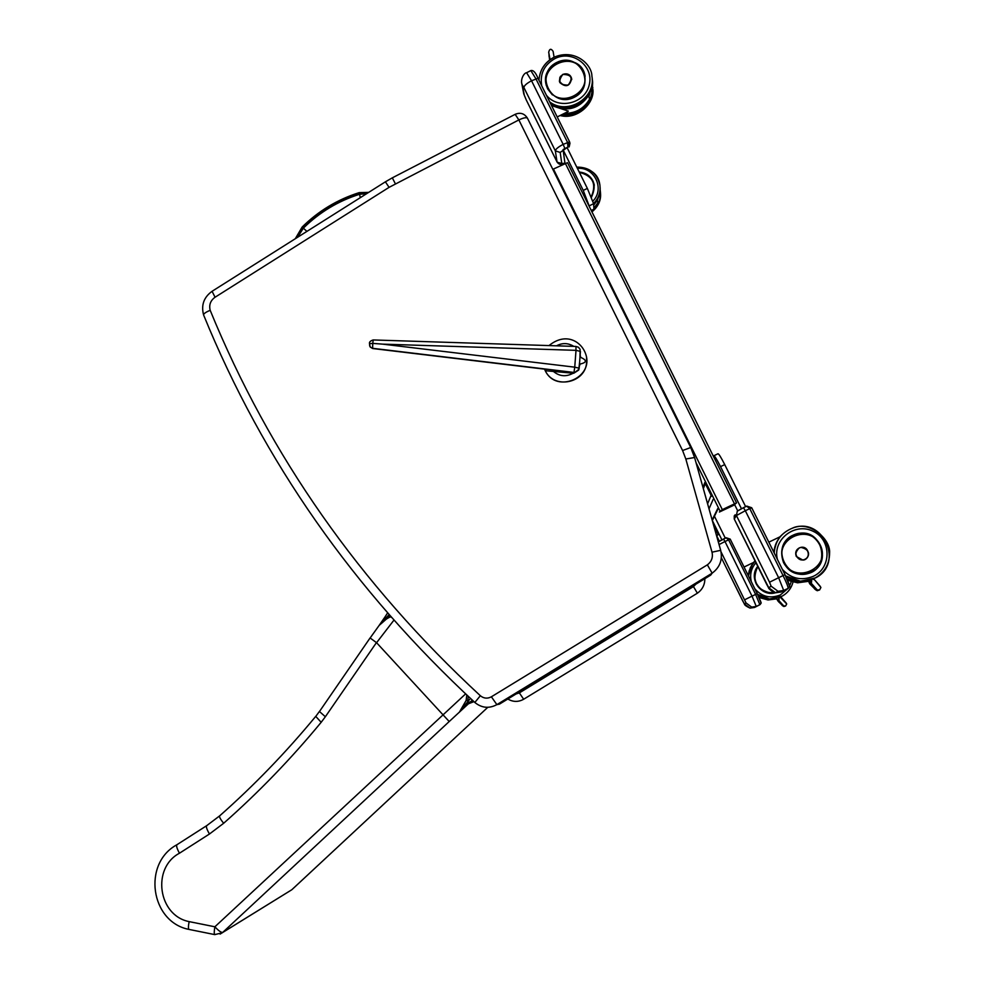 <?xml version="1.0" encoding="UTF-8"?>
<svg xmlns="http://www.w3.org/2000/svg" width="984" height="984" viewBox="0 0 984 984"><rect width="100%" height="100%" fill="white"/><g stroke="black" fill="none" stroke-linecap="round" stroke-linejoin="round"><path stroke-width="1.48" d="M544.742 369.16L543.931 369.025M544.509 369.135L545.394 371.005L544.927 369.615L545.161 370.538L545.812 370.23L544.693 369.16L545.812 370.23L546.009 369.271L372.616 348.484L372.752 343.391L369.504 343.662L370.107 346.835L372.542 348.299L573.979 372.444L574.742 367.167L382.555 344.129L576.009 350.341L575.935 346.503M372.69 348.496L370.181 347.02L372.628 348.521L544.73 369.16M579.982 357.303L580.658 357.327C587.067 360.255 586.894 362.506 580.154 364.055L579.478 363.994M579.625 362.026L580.425 351.423L576.009 350.341L574.742 367.167L579.17 368.213L579.625 362.026M545.394 371.005C554.398 389.824 586.058 382.961 586.599 362.014L586.525 358.041M545.948 370.771L573.733 373.268L578.715 370.07L579.65 361.841M382.555 344.129L372.752 343.391L373.219 339.997M716.45 535.271L718.222 534.521L713.634 525.272L718.222 534.521L716.647 535.948M719.353 541.188L716.746 535.899M712.342 520.536L721.887 539.822M563.094 149.875L583.254 190.416L589.699 207.353L567.497 162.667L552.799 169.322M564.914 163.295L561.778 163.467L560.179 152.434L567.952 147.022L563.057 149.568L564.914 162.975M704.901 482.812L711.592 496.305M567.497 162.667L736.561 502.886L722.317 509.626L719.39 512.037L733.523 505.37L736.549 502.898L589.699 207.366M734.704 504.78L737.705 510.831M741.444 508.703L720.534 466.625C716.893 459.454 714.667 455.826 713.867 455.752L713.56 456.601M734.052 504.952L734.335 503.943L722.219 509.798L721.198 511.163L733.621 505.198L733.707 504.251M567.055 147.588L587.35 188.399L593.61 203.688L593.967 209.518M745.638 506.649L724.728 464.608C721.075 457.425 718.837 453.808 718.013 453.747L713.954 455.715M714.446 516.243L725.294 538.162M515.333 114.648L518.863 119.925C523.709 117.674 526.6 117.157 527.535 118.363L690.706 447.462M707.361 564.841L491.385 696.795L496.871 704.642L712.133 573.18C719.907 567.374 722.748 559.761 720.669 550.327L712.01 552.184C713.154 557.375 711.604 561.593 707.361 564.841L712.145 573.168L710.706 575.111L499.478 704.114M491.385 696.795C487.474 698.874 483.796 698.517 480.34 695.725C359.615 584.004 269.555 455.531 210.182 310.317C205.865 312.1 203.663 313.638 203.59 314.929L203.651 315.101M720.657 550.265L694.581 457.523L685.823 458.999L712.01 552.184M693.462 586.562L697.361 593.204L523.673 699.243L519.343 692.896L693.462 586.562L695.885 584.164M704.851 578.69C704.864 584.803 702.367 589.65 697.361 593.204L523.673 699.243C518.359 702.195 513.07 702.109 507.83 699.009C513.07 702.109 518.347 702.182 523.673 699.243L697.361 593.204C702.367 589.65 704.864 584.803 704.864 578.678M389.75 615.578L387.942 616.341L388.557 617.78L390.328 616.894L390.094 615.972M391.3 617.349L390.734 616.697M466.797 695.036L466.145 700.423L467.744 700.891L468.31 696.451M466.145 700.423L459.331 712.268L470.426 698.406M370.144 637.976L379.16 625.406L386.491 618.985L386.134 617.89L379.135 625.443M386.491 618.985L388.557 617.78M388.988 614.717L386.134 617.89L384.965 616.98L379.111 625.48M468.384 703.831L449.208 721.53L376.577 642.712L393.858 620.24M319.529 711.42L370.082 637.964L376.577 642.712M214.918 934.64L214.746 934.603C214.045 933.902 214.094 931.294 214.881 926.793C218.632 930.827 221.252 932.697 222.765 932.389L291.805 889.745L487.793 707.311L292.297 889.302M220.108 934.087L290.28 890.692M465.592 693.917L214.881 926.793L189.137 921.614C188.264 926.067 188.202 928.662 188.928 929.4L189.113 929.449M189.137 921.614C158.067 915.6 151.45 867.974 179.469 853.214C176.886 848.515 176.075 845.674 177.009 844.678L206.578 825.748M177.034 844.678C142.139 863.288 150.417 921.996 188.928 929.4L214.746 934.603L222.286 932.807L449.208 721.53M366.552 193.713L359.591 194.254C338.139 201.043 319.394 212.359 303.355 228.177L297.562 237.292M306.91 231.388L303.355 228.19M571.593 156.714L567.079 147.588L571.433 156.321M567.965 147.145L568.924 146.456M569.957 143.332L569.158 146.923M569.957 143.295L569.588 141.844L567.952 147.022L567.473 142.237L535.825 78.646L530.843 70.602L526.661 72.681M746.782 506.096L751.714 507.756L745.319 510.721L778.627 577.706L783.067 575.578L749.734 508.58L746.622 506.17L743.461 507.707L745.319 510.721L736.426 515.542L734.261 519.011L768.75 587.755L771.112 586.181L769.537 582.221L736.426 515.542L737.274 511.176L743.461 507.707L738.123 510.61M554.09 57.207L553.094 51.352C551.052 48.351 549.589 48.646 548.691 52.238L550.081 59.618M548.863 53.234L549.822 58.942M549.416 58.683L549.195 55.215M549.822 58.966L549.675 58.068M589.49 99.261L588.653 94.722C578.641 108.794 566.046 111.955 550.856 104.169M567.473 111.844L568.334 111.106L551.532 105.546M569.342 74.956L571.618 78.572C569.896 86.383 565.984 87.736 559.884 82.631L559.404 81.266L560.622 76.162M811.468 583.463L809.734 583.746L810.631 583.266L810.336 581.04L811.579 579.662M819.008 590.129L817.224 590.72L814.887 589.195L816.093 588.653M812.944 579.109L814.629 579.871L820.914 587.46L819.598 589.969L815.847 589.933M809.697 583.795L808.983 582.159M811.775 579.588L811.345 583.475L816.831 589.465M808.233 580.695L811.148 582.995M813.731 586.083L812.563 586.636M812.599 586.661L813.817 586.034M816.007 588.69L815.084 589.145M813.448 587.485L814.555 586.919M812.599 584.767L811.32 585.394M810.964 585L812.673 584.73M773.781 552.098L776.733 541.975M801.259 581.987L809.303 580.412M796.277 556.452C794.801 551.962 796.302 548.937 800.804 547.387C809.291 545.456 811.468 559.466 802.76 560.019L796.277 556.452M726.18 537.744L730.202 539.097L724.987 541.532L752.022 596.144L755.626 594.41L728.578 539.798L726.081 537.781L723.523 539.023M597.829 202.839L593.992 208.005L597.829 202.839L597.251 199.801M778.996 600.683L777.803 600.806L778.996 597.632M785.257 606.107L783.879 606.513L781.96 605.271L782.797 604.902M780.177 597.153L786.708 603.93L785.638 605.984L782.747 605.873M777.778 600.83L777.225 599.662M779.205 597.559L778.898 600.695L783.399 605.566M776.474 598.42L778.738 600.302M781.087 604.188L778.086 601.138L779.992 601.716M780.865 602.811L780.091 603.167M780.115 603.192L780.927 602.774M779.931 601.753L778.959 602.22L781.862 603.844M748.295 575.615L749.193 570.745M770.841 599.391L776.228 598.592L771.173 599.207M473.944 701.641L465.248 704.999M466.231 703.425L473.009 700.793M580.154 355.027L580.658 357.327M545.161 370.538L545.394 370.993C556.39 393.784 594.348 377.819 585.677 354.006C581.495 341.657 566.058 331.706 549.01 345.581M579.17 368.213L578.961 369.258L573.733 373.268M580.154 364.055L579.318 366.282M573.205 373.207C565.874 377.167 559.121 376.429 552.922 371.005M556.477 345.814C562.393 342.715 568.174 342.899 573.807 346.368M369.726 346.085L369.504 343.674C369.098 342.149 370.316 340.907 373.157 339.947L575.96 346.442L578.457 347.266L580.105 349.332L579.945 357.782M705.147 483.71L703.351 488.704M711.014 495.567L707.594 503.808M713.129 499.417L709.021 508.851M717.693 508.617L712.145 519.982M734.433 503.759L565.234 163.147M722.317 509.626L553.402 168.99M719.968 510.917L695.983 462.541M733.621 505.198L733.252 504.46M591.261 210.49L594.09 209.088M589.539 205.705L593.61 203.688M583.254 190.416L587.35 188.399M724.728 464.608L720.534 466.625M210.182 310.317C208.854 304.917 210.478 300.55 215.053 297.242L389.074 187.354L518.863 119.925L682.589 450.537L690.743 447.511L694.581 457.523L720.669 550.277C722.76 559.748 719.907 567.362 712.145 573.168L496.871 704.642C489.048 708.775 481.705 708.049 474.841 702.465L474.878 702.502C481.754 708.074 489.073 708.788 496.871 704.642L499.454 704.126M480.34 695.725L474.841 702.465C353.588 590.166 263.183 460.992 203.59 314.954C201.007 305.126 203.836 297.242 212.077 291.289L385.396 181.819L389.074 187.354M215.053 297.242L212.077 291.289M395.359 183.762L392.321 177.846L385.396 181.819M682.589 450.537L685.823 458.999M516.096 693.954L519.343 692.896M384.965 617.005L379.652 624.717M470.635 701.752L472.332 700.165M387.536 613.044L384.99 616.98L387.524 613.032M315.827 716.327L319.419 711.469L325.36 716.746L376.454 642.601M219.789 815.785L219.69 815.834C254.241 785.293 286.246 752.133 315.716 716.377L321.178 722.293L325.36 716.746M206.763 825.625L219.69 815.834C219.088 816.794 220.416 819.278 223.651 823.276C258.755 792.255 291.264 758.59 321.178 722.293M206.726 825.65C205.865 826.572 206.788 829.364 209.469 834.001L223.651 823.276M179.469 853.214L209.469 834.001M359.197 192.63L368.692 192.36L359.197 192.63L359.406 193.577L367.438 193.159M296.615 237.882L302.863 227.698L302.149 227.046L295.348 238.694M359.185 192.679C337.512 199.555 318.57 210.97 302.346 226.923M302.863 227.698C318.988 211.781 337.832 200.416 359.406 193.577M359.591 194.254L360.279 197.686M526.255 99.925L557.042 161.942L555.345 150.872L523.906 87.564L522.393 85.251L524.312 95.276L526.366 100.196M522.393 85.251L521.852 83.898C520.524 79.261 523.808 73.037 526.588 72.718L531.544 80.774L537.977 78.29L569.552 141.757L537.977 78.29C535.702 72.57 533.353 69.999 530.929 70.565M523.906 87.564C524.091 85.669 526.637 83.406 531.544 80.774L563.168 144.365L569.588 141.844M557.141 162.188L561.778 163.467M524.312 95.276L523.476 92.299M563.894 163.799C561.175 165.177 558.9 164.586 557.067 162.04L526.292 100.024L523.783 93.935L521.557 82.398M560.179 152.434L555.345 150.872C555.616 149.15 558.223 146.985 563.168 144.365L564.877 148.535M781.075 591.999L788.073 588.37L781.075 591.999L775.564 592.774L778.049 591.286L783.694 590.462L778.049 591.286L771.112 586.181M788.762 587.866L788.11 588.346C788.27 587.067 786.597 582.811 783.067 575.578L785.011 574.681L751.702 507.769L746.758 506.108M769.537 582.221L778.627 577.706L783.694 590.462L788.11 588.346C788.467 584.139 793.153 592.86 785.011 574.681L751.714 507.756M768.75 587.755L775.564 592.774C772.563 592.553 767.618 587.583 768.664 587.952L766.647 584.287M766.647 584.262L734.285 519.072M735.097 514.743L734.249 519.035L734.249 515.85M789.143 585.271L785.011 574.681M546.132 84.649L546.169 85.005C544.447 75.202 548.002 67.736 556.821 62.595C571.089 57.933 580.523 62.509 585.111 76.358M556.76 62.447C533.845 73.603 551.372 108.867 574.189 97.342C597.177 86.137 579.502 50.885 556.76 62.447M541.704 85.793C539.761 73.911 544.14 64.858 554.853 58.634C572.27 49.495 594.016 65.842 589.293 84.624C585.369 103.554 558.272 110.233 546.403 95.239M592.183 78.806C595.259 99.827 567.928 116.186 550.622 103.714M553.967 57.38C544.73 62.41 539.736 70.049 538.961 80.282C539.724 69.975 544.73 62.299 553.98 57.269C574.631 48.265 591.901 64.267 591.913 76.149C596.292 97.957 567.387 115.608 549.736 101.918M548.838 53.247L548.703 52.287M549.871 59.249L548.691 52.238M549.134 56.887L548.949 53.788M549.638 59.95L549.429 56.641M589.514 99.212C583.881 108.707 575.529 113.418 564.447 113.345M551.335 105.14C566.747 112.471 579.355 109.04 589.17 94.845M571.593 78.548C570.536 74.55 567.596 73.173 562.787 74.403L559.908 77.281L559.416 81.229C565.037 87.871 569.096 86.973 571.593 78.548C570.093 74.341 567.153 72.951 562.787 74.403L559.908 77.281L559.453 81.475M562.823 74.452C571.593 74.538 573.364 78.093 568.149 85.128C559.379 85.042 557.608 81.487 562.823 74.452M590.277 91.401L589.231 95.62M592.798 87.355C591.47 107.416 580.609 116.776 560.216 115.448M562.024 114.55C582.184 114.439 592.356 104.501 592.54 84.735L592.245 83.123M585.049 76.002C581.15 50.664 539.158 60.467 546.231 85.03L547.633 88.867L552.368 94.87M548.027 88.523C537.153 67.158 572.393 49.618 582.983 71.156C593.918 92.57 558.531 110.122 548.027 88.523M813.165 579.109L813.977 578.629M781.185 535.603L779.857 536.87M787.409 579.785L797.987 582.602L808.184 581.298L797.606 582.811L787.63 580.289L797.606 582.811L808.245 581.359M814.666 588.752L813.793 587.879L814.887 589.195L815.699 588.223M813.424 587.51L810.103 584.188L813.424 587.522M813.424 585.615L812.206 586.243M811.357 585.418L812.28 584.312M775.712 544.287L773.842 552.208M786.142 576.993L799.684 581.458L798.418 582.196L787.052 578.998M807.827 580.917L801.357 581.938M799.229 547.916C793.793 553.783 794.961 557.817 802.76 559.994C811.443 559.441 809.279 545.48 800.816 547.399L799.229 547.916M799.279 548.002C806.486 544.447 812.194 555.874 804.924 559.306C797.704 562.836 792.009 551.421 799.279 548.002M810.435 572.614L814.076 570.363M787.188 539.453L785.699 540.979M787.594 538.924L789.205 537.658M814.764 569.982L812.501 571.618M811.246 572.135L802.046 574.176C779.242 575.025 773.854 539.786 795.896 534.25C818.995 526.132 833.792 562.467 811.246 572.135M811.308 572.233C835.133 561.015 816.413 523.673 792.858 535.284C769.119 546.452 787.68 583.795 811.308 572.233M777.409 559.404C772.28 539.933 794.568 522.147 812.846 531.151C831.492 539.38 831.837 567.891 813.337 576.304C801.443 581.052 791.136 578.752 782.391 569.404M785.613 575.898L800.41 581.187L814.174 578.506C845.158 565.16 823.374 515.493 792.255 528.236C781.148 532.848 775.134 541.114 774.224 552.996M815.392 577.879L800.017 581.421L785.97 576.636L800.017 581.421L814.174 578.506C824.371 572.959 829.512 564.422 829.598 552.922C830.717 538.58 808.713 520.106 792.255 528.236M773.941 552.418C774.457 545.419 777.225 539.466 782.243 534.533C777.2 539.503 774.445 545.443 773.928 552.405M801.972 574.127L802.932 574.078M783.535 562.59C787.52 569.847 793.694 573.684 802.046 574.09C832.845 574.853 825.023 524.779 795.871 534.214C783.03 539.921 778.922 549.38 783.535 562.59M783.99 562.356C772.489 539.724 808.983 522.147 820.189 544.952C831.775 567.633 795.121 585.222 783.99 562.356M812.403 571.421L810.668 572.393M744.47 603.991L750.029 608.1C746.462 606.452 744.593 605.123 744.421 604.127L721.358 557.768L742.797 601.101L744.47 603.991L746.044 602.946L721.063 551.913M754.531 607.46L759.845 604.742L754.531 607.46L750.029 608.1L756.253 606.464L751.678 607.103L746.044 602.946M760.718 602.208L757.237 593.659C763.584 607.829 760.521 601.052 759.857 604.717L755.626 594.41L757.237 593.659L730.202 539.109L726.155 537.744M744.716 599.748L752.022 596.144L756.265 606.452L760.398 604.336M719.206 541.323L723.498 539.023L724.987 541.532L719.058 544.558M726.081 537.781L718.332 541.95M579.207 172.028C587.399 172.913 592.429 177.304 594.311 185.177M591.433 197.317C597.497 183.947 593.401 175.472 579.145 171.905M577.399 168.387C594.459 166.616 605.123 189.039 592.897 201.105M600.08 187.022C600.56 193.7 598.432 199.494 593.672 204.389M593.586 203.503C598.666 198.239 600.757 192.052 599.871 184.93C596.956 173.036 589.244 167.095 576.759 167.108M595.677 202.163L593.684 204.524M593.733 205.09L597.596 199.887M598.001 198.399L597.559 199.826M600.498 192.766C600.978 200.527 598.124 206.886 591.938 211.855C597.94 206.8 600.818 200.97 600.597 194.389M591.593 211.166L593.18 209.912M594.09 209.051C599.096 203.86 601.175 197.747 600.289 190.712L600.154 189.924L600.289 190.712M594.25 184.82C592.233 177.181 587.239 172.95 579.244 172.102C586.993 172.753 591.999 176.997 594.238 184.795M579.391 172.385C592.922 175.89 596.857 184.033 591.224 196.812M780.41 597.116L781.161 596.698L780.41 597.116M754.47 561.507L753.744 562.196M758.885 597.128L768.27 599.822L776.438 598.826L768.024 599.969L759.045 597.485L768.024 599.969L776.487 598.862M778.135 600.634L776.142 598.493L778.135 600.634M782.477 604.557L781.8 604.889M781.542 603.5L780.804 603.868M780.607 602.429L779.795 602.848M779.672 601.372L778.799 601.827M749.131 570.978L748.357 575.726M757.926 595.074L769.414 599.035L768.566 599.527L758.602 596.513M776.179 598.53L770.915 599.354M775.54 592.774C760.78 597.239 747.865 578.026 757.741 566.366L757.655 566.476M775.294 592.725L771.198 593.192C755.86 589.551 751.395 580.646 757.791 566.476C753.978 571.889 753.436 577.645 756.155 583.733C759.39 589.65 764.408 592.786 771.198 593.118L775.109 592.688M788.245 588.26L780.374 594.926C770.423 598.862 761.911 596.808 754.826 588.789M751.333 581.741C749.624 574.619 751.161 568.285 755.946 562.762M791.271 581.679L789.451 586.329M781.087 596.71C787.225 593.598 791.197 588.739 793.006 582.147C791.21 588.739 787.237 593.598 781.087 596.71L769.894 598.887L781.087 596.71M752.625 563.709L748.394 575.824L750.288 567.743L755.036 560.942C750.915 565.21 748.763 570.302 748.603 576.23M757.582 594.361L769.636 599.047L757.828 594.865L769.636 599.047L782.096 596.193M774.248 592.466C766.364 593.377 760.447 590.4 756.511 583.549C753.892 577.694 754.371 572.122 757.975 566.833M704.778 482.554L703.006 487.511M717.939 509.109L712.318 520.585M591.409 210.785L594.041 209.481M527.449 118.178C524.484 113.541 520.462 112.225 515.37 114.23M392.321 177.846L515.321 114.255M206.603 825.724L177.009 844.678M359.185 192.63C337.426 199.531 318.422 210.994 302.149 227.046L295.298 238.718M743.486 507.695L746.622 506.17M592.183 78.818C596.501 97.158 568.703 117.268 550.671 103.8M589.514 99.236C583.869 108.744 575.505 113.455 564.41 113.357M557.202 116.936L567.854 111.659M592.922 89.433C594.656 103.701 576.759 120.282 560.105 115.497M571.618 78.572L571.729 79.569M585.049 75.977C582.097 64.735 573.967 59.815 560.659 61.229C549.552 65.338 544.742 73.271 546.231 85.03L546.292 85.485M818.405 590.154L817.224 590.72M815.933 590.019L815.035 589.121M814.629 579.871L820.349 586.452M809.734 583.758L811.542 583.426M768.836 542.172L780.226 536.686M800.816 547.399C814.076 550.216 807.274 560.868 802.76 559.994L802.723 560.031M757.237 593.659L730.202 539.097M600.178 188.657C600.351 194.352 598.186 199.604 593.672 204.426M599.871 184.93C598.53 174.18 590.818 168.227 576.735 167.046M784.666 606.132L783.879 606.513M782.797 605.935L782.083 605.209M781.579 597.78L786.241 603.094M777.803 600.806L779.057 600.658M744.052 567.042L753.646 562.43"/></g></svg>
